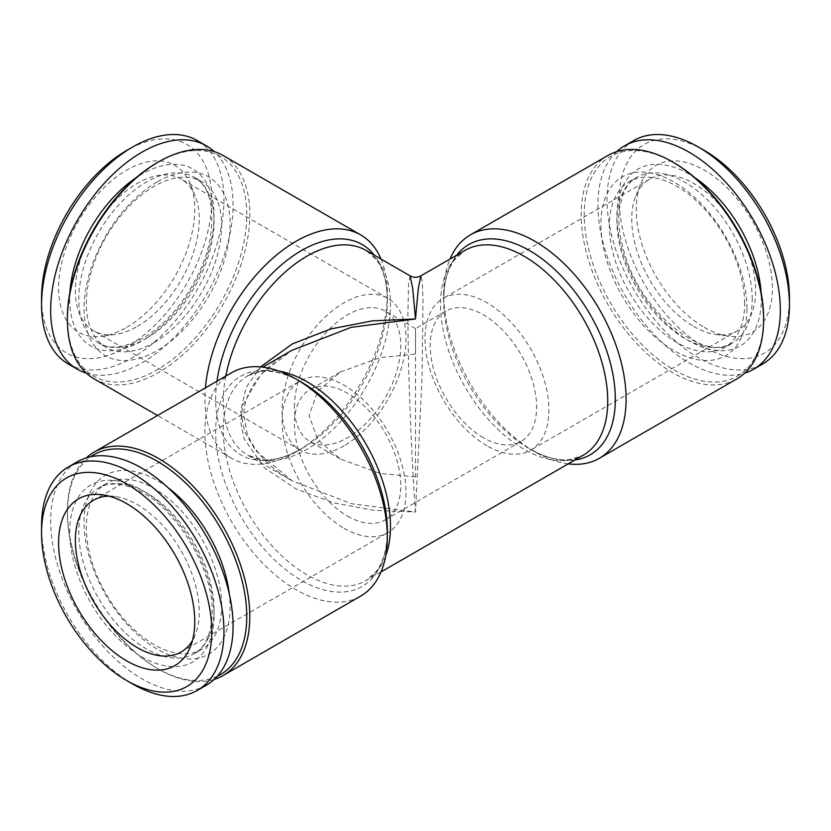 <?xml version="1.0" encoding="UTF-8"?>
<svg xmlns="http://www.w3.org/2000/svg" width="831" height="831" viewBox="0 0 831 831"><rect width="100%" height="100%" fill="white"/><g stroke="black" fill="none" stroke-linecap="round" stroke-linejoin="round"><path stroke-width="0.62" stroke-dasharray="4.16 3.12" d="M410.13 275.871L408.551 284.077L407.896 314.575C408.031 345.686 408.779 378.302 410.13 412.394C411.781 453.446 413.568 486.665 415.5 512.041L351.149 503.648L291.889 480.661L255.73 450.672L244.667 431.705L240.689 411.116L246.028 387.568L260.56 366.907M225.772 376.1A118.241 68.267 120 0 0 247.742 455.18L291.889 480.661C270.002 468.372 255.086 452.708 247.16 433.678L243.836 415.562C243.743 403.876 247.929 392.201 256.384 380.525C265.484 368.663 277.274 358.628 291.743 350.422L261.048 374.158L242.756 405.04L240.73 422.023L244.075 438.726L264.372 467.822L296.127 489.012L333.647 502.848L373.992 510.317L415.5 512.041L422.075 376.703L423.01 300.884L422.21 281.065L420.86 275.871M381.014 259.054A128.982 74.468 -60 0 1 387.319 293.914A128.982 74.468 -60 0 1 296.116 451.887A128.982 74.468 -60 0 1 231.62 458.276A128.982 74.468 -60 0 1 204.914 399.233A128.982 74.468 -60 0 1 205.413 387.848M94.111 378.884A128.982 74.468 120 0 0 223.092 304.416A128.982 74.468 120 0 0 223.092 155.47M568.227 463.854A128.982 74.468 60 0 1 534.884 451.887A128.982 74.468 60 0 1 443.681 293.914A128.982 74.468 60 0 1 449.987 259.054M607.908 155.47A128.982 74.468 -120 0 0 607.908 304.416A128.982 74.468 -120 0 0 736.889 378.884M41.55 297.893A120.391 69.503 120 0 0 126.676 347.046A120.391 69.503 120 0 0 211.801 199.606A120.391 69.503 120 0 0 126.676 150.453M126.676 327.372A96.292 55.594 120 0 0 190.278 183.973A96.292 55.594 120 0 0 78.529 220.953A96.292 55.594 120 0 0 102.379 336.223A96.292 55.594 120 0 0 126.676 327.372M137.323 326.417A87.608 50.577 120 0 0 195.181 195.96A87.608 50.577 120 0 0 181.116 179.029A87.608 50.577 120 0 0 93.519 229.605A87.608 50.577 120 0 0 93.519 330.759A87.608 50.577 120 0 0 115.218 334.478A87.608 50.577 120 0 0 137.323 326.417M344.055 445.78A87.608 50.577 -60 0 1 300.251 450.122A87.608 50.577 -60 0 1 300.251 348.958A87.608 50.577 -60 0 1 387.859 298.381A87.608 50.577 -60 0 1 401.28 368.58A87.608 50.577 -60 0 1 344.055 445.78M693.677 326.417A87.608 50.577 -120 0 0 715.782 334.478A87.608 50.577 -120 0 0 737.481 330.759A87.608 50.577 -120 0 0 737.481 229.605A87.608 50.577 -120 0 0 649.884 179.029A87.608 50.577 -120 0 0 635.819 195.96A87.608 50.577 -120 0 0 693.677 326.417M486.945 445.78A87.608 50.577 60 0 1 429.72 368.58A87.608 50.577 60 0 1 443.141 298.381A87.608 50.577 60 0 1 530.749 348.958A87.608 50.577 60 0 1 530.749 450.122A87.608 50.577 60 0 1 486.945 445.78M167.904 487.568A103.262 59.624 -120 0 0 84.419 514.389A103.262 59.624 -120 0 0 153.455 646.819A103.262 59.624 -120 0 0 230.104 606.859A103.262 59.624 -120 0 0 229.294 593.885M221.617 605.539A95.669 55.23 -120 0 0 179.86 509.268A95.669 55.23 -120 0 0 106.139 483.642A95.669 55.23 -120 0 0 106.139 594.103A95.669 55.23 -120 0 0 201.808 649.333A95.669 55.23 -120 0 0 221.617 605.539M344.055 528.277A87.608 50.577 -120 0 0 387.859 532.619A87.608 50.577 -120 0 0 387.859 431.455A87.608 50.577 -120 0 0 300.251 380.878A87.608 50.577 -120 0 0 286.82 451.077A87.608 50.577 -120 0 0 344.055 528.277M347.587 516.144A75.247 43.441 -120 0 0 385.21 519.874A75.247 43.441 -120 0 0 385.21 432.993A75.247 43.441 -120 0 0 309.963 389.552A75.247 43.441 -120 0 0 298.433 449.841A75.247 43.441 -120 0 0 347.587 516.144M483.413 437.729A75.247 43.441 60 0 1 434.26 371.426A75.247 43.441 60 0 1 445.79 311.126A75.247 43.441 60 0 1 483.413 314.856A75.247 43.441 60 0 1 532.567 381.159A75.247 43.441 60 0 1 521.037 441.448A75.247 43.441 60 0 1 483.413 437.729M86.289 373.119A128.982 74.468 120 0 0 141.883 362.846A128.982 74.468 120 0 0 223.695 256.821A128.982 74.468 120 0 0 214.19 151.585M415.5 476.932L380.027 473.421L340.263 458.941L317.847 439.9L309.09 415.5L317.847 391.1L340.263 372.059L380.027 357.579L415.5 354.068C415.5 333.626 415.5 309.433 415.5 354.068L415.5 476.932M294.382 407.003A75.247 43.441 -60 0 1 347.587 314.856A75.247 43.441 -60 0 1 385.21 311.126A75.247 43.441 -60 0 1 396.74 371.426A75.247 43.441 -60 0 1 347.587 437.729A75.247 43.441 -60 0 1 309.963 441.448A75.247 43.441 -60 0 1 294.382 407.003M445.79 311.126L415.5 328.619L415.5 354.068M109.079 496.138A87.608 50.577 60 0 1 115.218 496.523A87.608 50.577 60 0 1 181.116 550.818A87.608 50.577 60 0 1 195.181 635.04A87.608 50.577 60 0 1 192.449 640.545M633.752 140.553A128.982 74.468 -120 0 0 613.974 243.909A128.982 74.468 -120 0 0 698.248 357.579A128.982 74.468 -120 0 0 762.733 363.968M704.324 150.453A120.391 69.503 -120 0 0 619.199 199.606A120.391 69.503 -120 0 0 704.324 347.046A120.391 69.503 -120 0 0 789.45 297.893M68.267 363.968A128.982 74.468 120 0 0 132.752 357.579A128.982 74.468 120 0 0 217.026 243.909A128.982 74.468 120 0 0 197.248 140.553M704.324 327.372A96.292 55.594 -120 0 0 728.621 336.223A96.292 55.594 -120 0 0 752.471 220.953A96.292 55.594 -120 0 0 640.722 183.973A96.292 55.594 -120 0 0 704.324 327.372M67.394 318.086A126.842 73.232 120 0 0 157.08 369.868A126.842 73.232 120 0 0 246.765 214.523A126.842 73.232 120 0 0 157.08 162.741M157.08 181.989A103.262 59.624 120 0 0 84.056 308.457A103.262 59.624 120 0 0 157.08 350.62A103.262 59.624 120 0 0 230.104 224.141A103.262 59.624 120 0 0 157.08 181.989M153.974 342.621A95.669 55.23 120 0 0 216.476 258.316A95.669 55.23 120 0 0 201.808 181.667A95.669 55.23 120 0 0 106.139 236.897A95.669 55.23 120 0 0 106.139 347.358A95.669 55.23 120 0 0 153.974 342.621M206.368 685.18A128.982 74.468 60 0 1 141.883 678.792A128.982 74.468 60 0 1 57.609 565.132A128.982 74.468 60 0 1 77.387 461.766M616.81 151.585A128.982 74.468 -120 0 0 607.305 256.821A128.982 74.468 -120 0 0 689.117 362.846A128.982 74.468 -120 0 0 744.711 373.119M214.19 679.415A128.982 74.468 60 0 1 158.596 669.142A128.982 74.468 60 0 1 67.394 511.158A128.982 74.468 60 0 1 86.289 457.881M217.348 676.185A126.842 73.232 60 0 1 157.08 668.259A126.842 73.232 60 0 1 67.394 512.914A126.842 73.232 60 0 1 90.662 456.759M231.62 372.724A128.982 74.468 -120 0 0 211.853 476.08A128.982 74.468 -120 0 0 296.116 589.74A128.982 74.468 -120 0 0 360.612 596.128M744.669 303.564A95.669 55.23 -120 0 0 702.912 207.293A95.669 55.23 -120 0 0 629.192 181.667A95.669 55.23 -120 0 0 629.192 292.128A95.669 55.23 -120 0 0 724.861 347.358A95.669 55.23 -120 0 0 744.669 303.564M673.92 162.741A126.842 73.232 -120 0 0 584.235 214.523A126.842 73.232 -120 0 0 673.92 369.868A126.842 73.232 -120 0 0 763.606 318.086M746.944 308.457A103.262 59.624 -120 0 0 637.408 172.204A103.262 59.624 -120 0 0 637.408 318.242A103.262 59.624 -120 0 0 746.944 308.457M132.752 684.058A128.982 74.468 60 0 1 41.55 526.085M216.974 381.18A121.388 70.084 120 0 0 215.655 399.233A121.388 70.084 120 0 0 301.497 448.792L291.702 453.768C279.995 458.754 269.732 460.654 260.892 459.47L247.742 455.18A118.241 68.267 120 0 0 338.861 423.498A118.241 68.267 120 0 0 390.477 304.51A118.241 68.267 120 0 0 365.983 250.38L376.277 259.625C381.72 266.689 385.2 276.526 386.737 289.157L387.319 300.126A121.388 70.084 120 0 0 374.345 255.21M574.896 460A121.388 70.084 60 0 1 529.503 448.792L539.298 453.768C551.005 458.754 561.268 460.654 570.108 459.47L583.258 455.18A118.241 68.267 60 0 1 465.017 386.914A118.241 68.267 60 0 1 465.017 250.38L454.723 259.625C449.28 266.689 445.8 276.526 444.263 289.157L443.681 300.126A121.388 70.084 60 0 1 456.655 255.21M385.719 555.835A118.241 68.267 60 0 1 365.983 580.62A118.241 68.267 60 0 1 247.742 512.353A118.241 68.267 60 0 1 247.742 375.82A118.241 68.267 60 0 1 279.071 371.125M296.116 451.887L301.497 448.792A121.388 70.084 120 0 0 387.319 300.126L387.319 293.914M534.884 451.887L529.503 448.792A121.388 70.084 60 0 1 443.681 300.126L443.681 293.914M381.014 571.946L365.983 580.62L376.277 571.375C381.72 564.311 385.2 554.474 386.737 541.843L387.319 530.874A121.388 70.084 60 0 1 301.487 580.433A121.388 70.084 60 0 1 215.655 431.767A121.388 70.084 60 0 1 301.487 382.208L292.148 377.43C280.286 372.309 269.888 370.335 260.944 371.519L247.742 375.82L262.773 367.146M69.918 292.232A102.12 58.959 120 0 0 141.883 340.907A102.12 58.959 120 0 0 214.024 212.445A102.12 58.959 120 0 0 135.952 177.855M146.443 338.269A95.669 55.23 120 0 0 208.934 253.964A95.669 55.23 120 0 0 194.267 177.315A95.669 55.23 120 0 0 98.609 232.545A95.669 55.23 120 0 0 98.609 343.006A95.669 55.23 120 0 0 146.443 338.269M214.086 609.892A95.669 55.23 -120 0 0 172.329 513.62A95.669 55.23 -120 0 0 98.609 487.994A95.669 55.23 -120 0 0 98.609 598.455A95.669 55.23 -120 0 0 194.267 653.685A95.669 55.23 -120 0 0 214.086 609.892M214.086 615.158A102.12 58.959 -120 0 0 105.776 480.422A102.12 58.959 -120 0 0 105.776 624.839A102.12 58.959 -120 0 0 214.086 615.158M695.048 177.855A102.12 58.959 -120 0 0 617.028 211.334A102.12 58.959 -120 0 0 687.144 339.734A102.12 58.959 -120 0 0 761.331 299.212A102.12 58.959 -120 0 0 761.082 292.232M752.211 299.212A95.669 55.23 -120 0 0 710.453 202.941A95.669 55.23 -120 0 0 636.733 177.315A95.669 55.23 -120 0 0 636.733 287.775A95.669 55.23 -120 0 0 732.391 343.006A95.669 55.23 -120 0 0 752.211 299.212M231.62 458.276L157.526 415.5M195.181 195.96L190.278 183.973M115.218 334.478L102.379 336.223M387.859 298.381L181.116 179.029M300.251 450.122L93.519 330.759M649.884 179.029L443.141 298.381M737.481 330.759L530.749 450.122M106.139 347.358L98.609 343.006C109.63 349.654 124.505 347.96 143.212 337.947C173.876 321.036 204.011 276.245 210.42 237.334C214.678 205.984 209.298 185.978 194.267 177.315L201.808 181.667M415.5 328.619L385.21 311.126M340.263 458.941L309.963 441.448M340.263 372.059L309.963 389.552M521.037 441.448L385.21 519.874M181.116 651.971L387.859 532.619M93.519 500.241L300.251 380.878M106.139 483.642L98.609 487.994C107.677 482.51 119.716 482.769 134.726 488.773C173.264 503.472 213.785 567.718 212.196 612.53C211.51 633.741 205.537 647.463 194.267 653.685L201.808 649.333M715.782 334.478L728.621 336.223M635.819 195.96L640.722 183.973M157.08 668.259L158.596 669.142M67.394 512.914L67.394 511.158M629.192 181.667L636.733 177.315C631.009 180.524 626.512 185.947 623.219 193.571L619.344 208.976C617.838 221.919 619.49 236.461 624.299 252.593C640.732 314.575 707.524 363.313 732.391 343.006L724.861 347.358M115.218 496.523L102.379 494.777M195.181 635.04L190.278 647.027"/><path stroke-width="1.25" d="M260.56 366.907L292.335 343.899L330.821 328.931L372.506 320.849L415.5 318.959L412.706 288.586L410.13 275.871L365.983 250.38A118.241 68.267 120 0 0 284.586 272.589A118.241 68.267 120 0 0 225.772 376.1M381.014 571.946L583.258 455.18A118.241 68.267 60 0 0 601.374 360.436A118.241 68.267 60 0 0 524.132 256.239A118.241 68.267 60 0 0 465.017 250.38L420.86 275.871L418.294 288.586L415.5 318.959L351.149 327.352L291.743 350.422M205.413 387.848A128.982 74.468 -60 0 1 296.116 241.26A128.982 74.468 -60 0 1 360.612 234.872A128.982 74.468 -60 0 1 381.014 259.054M360.612 234.872L223.092 155.47A128.982 74.468 120 0 0 158.596 161.858L158.596 161.858A128.982 74.468 120 0 0 67.394 319.842A128.982 74.468 120 0 0 94.111 378.884L157.526 415.5M449.987 259.054A128.982 74.468 60 0 1 470.388 234.872A128.982 74.468 60 0 1 534.884 241.26A128.982 74.468 60 0 1 619.147 354.92A128.982 74.468 60 0 1 599.38 458.276A128.982 74.468 60 0 1 568.227 463.854M599.38 458.276L736.889 378.884A128.982 74.468 -120 0 0 763.606 319.842A128.982 74.468 -120 0 0 672.404 161.858A128.982 74.468 -120 0 0 607.908 155.47L470.388 234.872M672.404 161.858L673.92 162.741L672.404 161.858M214.19 151.585A128.982 74.468 120 0 0 206.368 145.82L197.248 140.553A128.982 74.468 120 0 0 132.752 146.942L126.676 150.453A120.391 69.503 120 0 0 41.55 297.893L41.55 304.915A128.982 74.468 120 0 0 68.267 363.968L77.387 369.234A128.982 74.468 120 0 0 86.289 373.119M229.294 593.885A103.262 59.624 -120 0 0 167.904 487.568M206.368 145.82A128.982 74.468 120 0 0 77.387 220.288A128.982 74.468 120 0 0 77.387 369.234M192.449 640.545A87.608 50.577 60 0 1 181.116 651.971A87.608 50.577 60 0 1 137.323 647.64A87.608 50.577 60 0 1 80.088 570.44A87.608 50.577 60 0 1 93.519 500.241A87.608 50.577 60 0 1 109.079 496.138M744.711 373.119A128.982 74.468 -120 0 0 753.613 369.234L762.733 363.968A128.982 74.468 -120 0 0 789.45 304.915A128.982 74.468 -120 0 0 698.248 146.942A128.982 74.468 -120 0 0 633.752 140.553L624.632 145.82A128.982 74.468 -120 0 0 616.81 151.585M789.45 304.915L789.45 297.893A120.391 69.503 -120 0 0 704.324 150.453L698.248 146.942M132.752 146.942A128.982 74.468 120 0 0 41.55 304.915M157.08 162.741L158.596 161.858L157.08 162.741A126.842 73.232 120 0 0 67.394 318.086L67.394 319.842M41.55 533.107L41.55 526.085A128.982 74.468 60 0 1 68.267 467.032L77.387 461.766A128.982 74.468 60 0 1 206.368 536.234A128.982 74.468 60 0 1 206.368 685.18L197.248 690.447A128.982 74.468 60 0 1 132.752 684.058L126.676 680.547A120.391 69.503 60 0 1 41.55 533.107A120.391 69.503 60 0 1 126.676 483.954A120.391 69.503 60 0 1 211.801 631.394A120.391 69.503 60 0 1 126.676 680.547L132.752 684.058M126.676 660.874A96.292 55.594 60 0 1 59.718 557.861A96.292 55.594 60 0 1 102.379 494.777A96.292 55.594 60 0 1 174.822 554.454A96.292 55.594 60 0 1 190.278 647.027A96.292 55.594 60 0 1 126.676 660.874M753.613 369.234A128.982 74.468 -120 0 0 753.613 220.288A128.982 74.468 -120 0 0 624.632 145.82M86.289 457.881A128.982 74.468 60 0 1 94.111 452.116A128.982 74.468 60 0 1 158.596 458.504A128.982 74.468 60 0 1 242.86 572.164A128.982 74.468 60 0 1 223.092 675.53A128.982 74.468 60 0 1 214.19 679.415M90.662 456.759A126.842 73.232 60 0 1 157.08 461.132A126.842 73.232 60 0 1 240.751 575.706A126.842 73.232 60 0 1 217.348 676.185M223.092 675.53L360.612 596.128A128.982 74.468 -120 0 0 387.319 537.086A128.982 74.468 -120 0 0 296.116 379.113L296.116 379.113A128.982 74.468 -120 0 0 231.62 372.724L94.111 452.116M763.606 319.842L763.606 318.086A126.842 73.232 -120 0 0 673.92 162.741M301.497 382.208L296.116 379.113L301.497 382.208A121.388 70.084 60 0 1 301.497 382.208L301.497 382.208A121.388 70.084 60 0 1 387.319 530.874L387.319 537.086M68.267 467.032A128.982 74.468 60 0 1 197.248 541.5A128.982 74.468 60 0 1 197.248 690.447M279.071 371.125A118.241 68.267 60 0 1 306.868 381.678A118.241 68.267 60 0 1 385.719 555.835M374.345 255.21A121.388 70.084 120 0 0 285.21 261.765A121.388 70.084 120 0 0 216.974 381.18M456.655 255.21A121.388 70.084 60 0 1 529.513 250.567A121.388 70.084 60 0 1 612.032 370.065A121.388 70.084 60 0 1 574.896 460M135.952 177.855A102.12 58.959 120 0 0 69.918 292.232M761.082 292.232A102.12 58.959 -120 0 0 695.048 177.855M291.899 350.329L262.773 367.146M410.13 275.871C413.713 277.772 417.287 277.772 420.86 275.871"/></g></svg>
